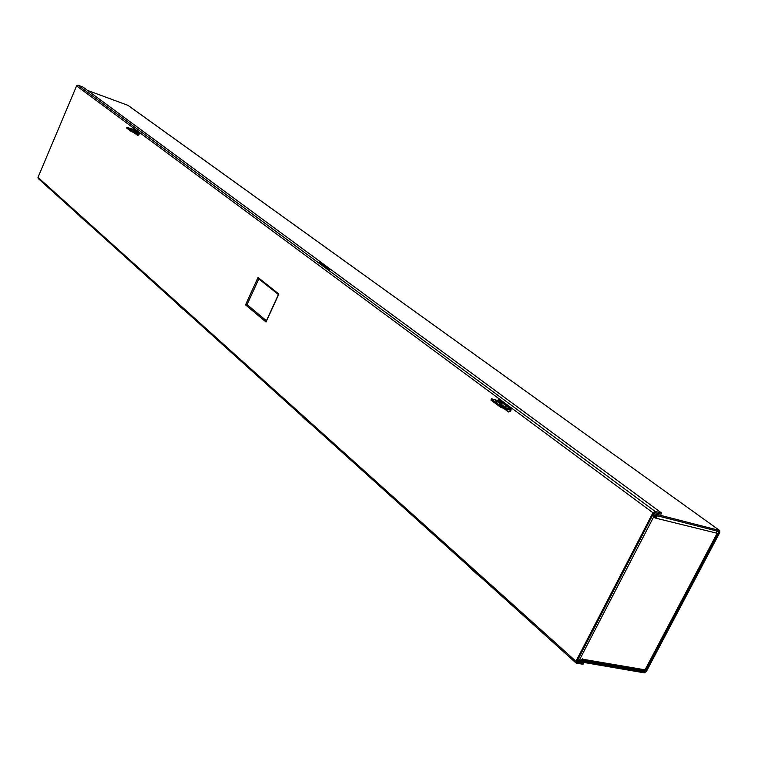 <?xml version="1.0" encoding="UTF-8"?>
<svg xmlns="http://www.w3.org/2000/svg" width="758" height="758" viewBox="0 0 758 758"><rect width="100%" height="100%" fill="white"/><g stroke="black" fill="none" stroke-linecap="round" stroke-linejoin="round"><path stroke-width="1.14" d="M133.673 132.451L137.823 135.521L139.027 132.432L133.56 128.396L132.498 129.173M134.337 132.688L138.127 135.521M133.92 128.642L133.162 129.41M582.798 662.492L583.594 663.203L583.044 664.273L576.402 663.155L575.947 661.298L652.941 512.759L655.101 511.385L661.601 513.043L661.023 514.151L654.524 512.493L653.775 512.976L576.724 661.876M583.594 663.203L576.952 662.085M661.601 513.043L82.925 87.028L77.989 85.209L76.586 85.891L37.995 177.363L38.213 178.518M258.023 277.428L245.554 304.868L266.039 322.027L278.84 294.066L258.023 277.428L258.573 278.698L278.432 294.53M245.554 304.868L247.08 304.612L266.409 320.786M266.039 322.027L266.494 321.032M278.84 294.066L278.556 294.691M258.81 278.887L247.08 304.612L258.781 278.868M247.108 304.621L266.418 320.776M329.777 269.545L321.828 263.689L318.464 262.344L326.679 268.531L329.616 269.886M327.465 269.005L320.653 264.078M504.402 408.524L508.722 412.02C510.987 411.395 511.546 409.926 510.409 407.615L499.418 399.466L497.921 400.612M503.596 408.297L508.334 411.821M499.418 399.466L497.115 400.385M500.289 407.027L500.782 406.013L502.317 406.771L501.824 407.785L500.289 407.027L490.947 400.053L491.601 398.784L500.081 401.238M501.597 403.389L499.096 401.522L495.618 400.423L498.546 402.602L501.597 403.389M498.773 402.659L499.096 401.522M503.89 406.762L500.564 405.123M501.824 407.785L510.911 410.391M500.413 403.9L499.228 403.853L505.728 407.018L500.413 403.9M491.44 399.04L500.782 406.013M502.317 406.771L510.826 409.216M131.181 131.428L131.494 130.698L132.527 131.2L132.205 131.93L131.181 131.428L126.633 128.036L126.946 127.306L134.299 129.817M134.289 130.518L130.262 128.566L134.289 130.518M132.205 131.93L139.074 134.384M132.669 130.291L135.976 132.053L132.669 130.291M126.946 127.306L131.494 130.698M132.527 131.2L139.282 133.616M302.224 416.35L302.868 417.213M477 573.797L478.819 575.436M467.942 565.629L468.577 566.539M308.923 422.377L310.638 423.93M576.885 661.26L644.319 672.839L646.375 671.465L719.816 532.419L719.768 530.6L128.254 105.57M717.655 531.225L719.048 532.22L645.579 671.332L644.869 671.806L577.444 660.19M577.208 661.545L577.757 660.474M719.048 532.22L718.935 531.548L652.903 514.644M653.481 513.536L719.494 530.477M127.875 105.305L87.549 90.429M133.351 129.116L139.301 133.531M498.394 399.987L511.1 409.424M653.822 513.782L653.244 514.9M79.429 215.642L80.045 216.418M83.513 219.327L85.019 220.682M177.164 303.683L177.798 304.508M182.308 308.326L183.929 309.776M582.665 658.806L583.234 659.318L579.823 660.521L577.653 659.792M582.608 658.977L581.841 660.01L582.362 660.294L583.234 659.318L644.688 669.759L645.807 669.248L717.333 533.765L716.518 533.679L716.784 533.177L717.343 533.755M654.76 517.581L655.774 517.382L656.703 515.772M655.774 517.382L656.608 517.998L657.148 515.885M654.306 515.165L654.978 515.667L655.083 517.989L716.784 533.177L716.727 530.988M642.651 670.318L644.688 669.759M654.978 515.667L654.372 515.506L579.207 660.417M652.799 514.853L654.372 515.506M580.912 659.261L581.841 660.01M656.267 516.624L654.94 515.753M37.995 177.363L575.947 661.298M652.941 512.759L76.586 85.891M77.989 85.209L655.101 511.385M321.43 264.551L321.828 263.689M643.485 670.622L644.869 671.806M645.579 671.332L644.319 670.243M645.304 669.342L716.879 533.765M278.413 294.568L258.573 278.698M266.134 321.383L278.499 294.388M575.966 662.947L38.194 178.49M477.682 574.744L468.491 566.453M719.74 530.581L128.093 105.419M84.11 220.085L79.96 216.343M309.586 423.267L302.783 417.137M182.943 309.141L177.713 304.432M643.248 670.603L582.362 660.294"/></g></svg>

